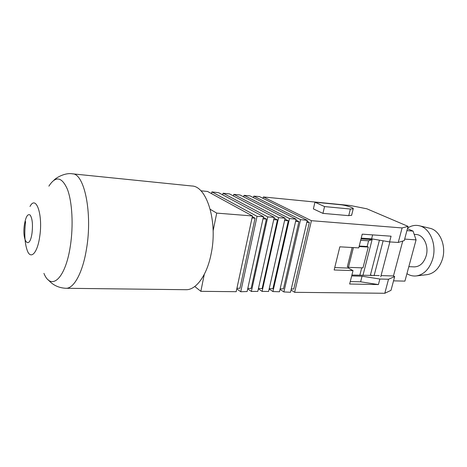 <?xml version="1.0" encoding="UTF-8"?>
<svg xmlns="http://www.w3.org/2000/svg" width="467" height="467" viewBox="0 0 467 467"><rect width="100%" height="100%" fill="white"/><g stroke="black" fill="none" stroke-linecap="round" stroke-linejoin="round"><path stroke-width="0.7" d="M361.715 267.83L359.818 275.261M359.1 246.529L368.294 247.061L362.982 267.877L348.452 267.352L347.337 266.745L352.147 247.516M359.222 246.039L367.15 246.5L368.597 240.803L360.67 240.295M361.026 238.894L372.1 239.618L362.958 275.349M406.926 230.622L413.062 231.101L416.074 239.875L404.918 281.122L393.535 280.854M416.074 239.875L404.667 239.092M371.954 275.606L370.477 274.818L379.432 240.166M407.44 228.684L413.062 231.101M383.138 240.797L374.085 275.67M389.869 241.918L380.733 276.808M372.1 239.618L368.597 240.803M368.294 247.061L367.15 246.5M348.452 267.352L353.402 247.586M285.121 218.188L239.985 194.967L233.786 194.354L278.583 217.663L285.121 218.188L268.583 291.472L262.104 291.396L258.374 288.816M211.884 191.89L257.054 216.332L263.476 216.659L218.649 192.702L211.884 191.89L211.533 193.636M223.068 193.21L267.772 216.916L274.246 217.342L229.554 193.916L223.068 193.21L222.73 194.879M244.025 195.334L289.505 218.574L296.125 219.192L249.938 195.848L244.025 195.334L243.698 196.876M253.785 196.152L300.567 219.636L307.274 220.354L259.407 196.566L253.785 196.152L253.47 197.629M314.945 202.211L324.553 206.583L350.367 209.035L353.221 208.825C354.278 207.949 345.598 205.153 340.554 204.721L314.945 202.211L313.38 208.895L322.936 213.384L348.732 215.655L351.645 215.199M408.059 226.367L366.875 208.807L350.297 205.509L263.353 196.957L311.419 220.687L402.099 227.943L408.059 226.367L404.27 240.575L398.252 242.455L389.583 241.9L391.077 236.191L362.223 234.16L358.761 247.889L339.842 246.821L334.15 269.984L353.029 270.609L349.649 284.012L378.41 284.572L379.864 279.027L388.515 279.248L394.673 276.592L391.007 290.334L384.802 293.276L294.63 292.319L291.046 289.989M263.044 198.376L263.353 196.957M263.003 218.819L266.377 219.081L251.153 288.425L247.808 288.378M273.732 219.653L277.451 219.945L262.127 288.577L258.438 288.524M284.596 220.506L288.297 220.792L272.886 288.729L269.214 288.676M295.623 221.37L298.921 221.627L283.428 288.869L280.153 288.828M306.831 222.245L309.341 222.438L293.772 289.015L291.28 288.98M236.798 288.88L240.744 291.747L247.119 291.542L263.476 216.659M247.703 288.851L251.38 291.455L257.802 291.396L274.246 217.342M269.144 288.997L272.932 291.56L279.482 291.764L296.125 219.192M280.025 289.388L283.878 291.945L290.515 292.272L307.274 220.354M294.63 292.319L311.419 220.687M384.802 293.276L388.515 279.248M398.252 242.455L402.099 227.943M210.243 209.321L216.717 213.104L252.46 215.964L207.552 191.464L200.868 190.805M381.049 275.606L393.453 275.962L402.741 241.054M393.453 275.962L394.673 276.592M379.251 275.553L351.914 275.034M252.46 215.964L236.191 291.694L200.845 291.32L194.762 286.499M216.717 213.104L213.127 230.78M204.289 274.345L200.845 291.32M334.734 267.585L348.37 268.07L353.029 270.609M389.583 241.9L371.609 238.83L361.219 238.141M351.686 275.927L362.053 276.213L379.864 279.027M378.41 284.572L360.629 281.799L362.053 276.213M360.629 281.799L350.268 281.572M371.609 238.83L372.619 234.889M324.553 206.583L322.936 213.384M309.341 222.438L307.053 221.3M298.921 221.627L295.915 220.097M283.878 291.945L300.567 219.636M288.297 220.792L284.928 219.052M272.932 291.56L289.505 218.574M277.451 219.945L274.059 218.165M262.104 291.396L278.583 217.663M233.786 194.354L233.453 195.959M266.377 219.081L263.306 217.435M251.38 291.455L267.772 216.916M236.938 288.232L239.95 288.273L255.075 218.194L252.303 216.682M240.744 291.747L257.054 216.332M255.075 218.194L252.028 217.961M408.829 266.663L414.282 266.879C419.868 266.686 423.832 263.02 426.167 255.887C429.103 246.121 423.592 234.691 416.12 234.498L414.176 234.352M426.861 274.678L427.381 274.614C434.532 273.248 439.575 268.011 442.506 258.905C446.452 245.875 439.932 230.406 430.014 228.293L429.5 228.17M406.932 273.68C409.956 275.6 413.178 276.341 416.599 275.898C424.217 274.438 429.593 268.776 432.734 258.905C436.96 244.784 430.002 228.036 419.442 225.794C415.326 224.814 411.38 225.567 407.609 228.059M65.935 288.279C73.839 288.758 82.729 272.716 86.494 248.946C92.682 213.366 84.399 173.368 72.426 173.829L191.814 185.989C206.957 186.07 218.066 222.403 211.037 254.34C206.799 275.705 195.959 290.159 185.93 289.709L65.935 288.279C58.725 287.935 52.841 285.133 48.294 279.867M350.367 209.035L348.732 215.655M29.999 206.455C36.128 194.459 43.168 214.943 39.683 236.781C37.471 252.787 30.956 259.804 27.471 251.065C24.733 243.698 24.109 233.874 25.609 221.591M32.036 232.975C32.976 224.312 32.334 218.328 30.116 215.018C27.681 213.536 25.784 216.735 24.418 224.615C21.768 241.486 29.596 250.89 32.036 232.975M43.927 273.382C51.136 291.262 65.421 278.992 70.313 246.214C73.564 225.649 72.233 201.732 67.347 189.123C61.755 176.701 55.596 175.709 48.877 186.146M353.221 208.825L351.598 215.404M430.014 228.293L419.442 225.794M427.381 274.614L416.599 275.898M72.426 173.829C65.497 172.516 56.542 177.343 53.95 180.198"/></g></svg>
